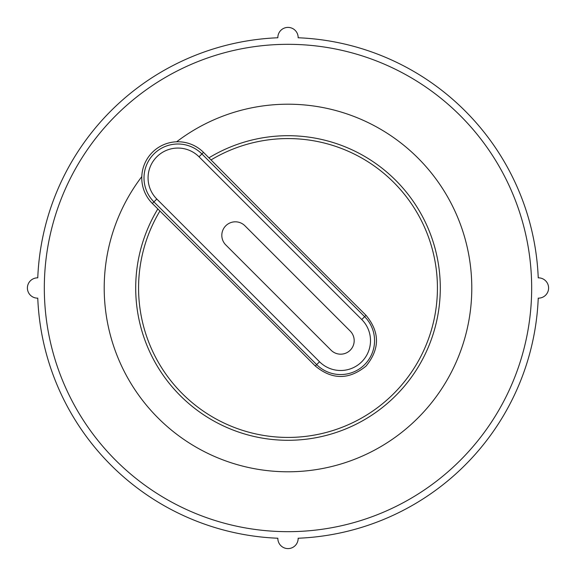 <?xml version="1.0" encoding="UTF-8"?>
<svg xmlns="http://www.w3.org/2000/svg" width="576" height="576" viewBox="0 0 576 576"><rect width="100%" height="100%" fill="white"/><g stroke="black" fill="none" stroke-linecap="round" stroke-linejoin="round"><path stroke-width="0.86" d="M211.018 159.926A505.692 8.827 45 0 0 365.998 315.295C379.951 332.086 379.973 349.006 366.062 366.062C349.013 379.966 332.086 379.944 315.295 365.998A505.692 8.827 -135 0 0 159.926 211.018L152.359 203.472A36.144 36.144 0 0 1 152.359 152.352A36.144 36.144 0 0 1 203.479 152.352L211.018 159.926A149.429 149.429 0 0 1 435.002 261.187A149.429 149.429 0 0 1 261.187 435.002A149.429 149.429 0 0 1 159.926 211.018M531.67 288A243.67 243.67 0 0 1 166.162 499.025A243.67 243.67 0 0 1 166.162 76.968A243.67 243.67 0 0 1 531.67 288M176.638 141.79A183.787 183.787 0 0 1 471.787 288A183.787 183.787 0 0 1 229.234 462.139A183.787 183.787 0 0 1 141.79 176.638M157.831 208.944A152.294 152.294 0 0 0 260.446 437.782A152.294 152.294 0 0 0 437.782 260.446A152.294 152.294 0 0 0 208.951 157.824M37.764 277.848A250.445 250.445 0 0 1 277.848 37.764A10.152 10.152 0 0 1 288 27.403A10.152 10.152 0 0 1 298.152 37.764A250.445 250.445 0 0 1 538.236 277.848A10.152 10.152 0 0 1 548.597 288A10.152 10.152 0 0 1 538.236 298.152A250.445 250.445 0 0 1 298.152 538.236A10.152 10.152 0 0 1 288 548.597A10.152 10.152 0 0 1 277.848 538.236A250.445 250.445 0 0 1 37.764 298.152A10.152 10.152 0 0 1 27.403 288A10.152 10.152 0 0 1 37.764 277.848M315.295 365.998L319.536 361.757L156.809 199.022L153.936 201.895L316.67 364.622A33.912 33.912 0 0 0 364.63 364.622A33.912 33.912 0 0 0 364.63 316.663L361.757 319.536A29.851 29.851 0 0 1 361.757 361.757A29.851 29.851 0 0 1 319.536 361.757M365.998 315.295L364.63 316.663L201.895 153.936L203.479 152.352M152.359 203.472L153.936 201.895A33.912 33.912 0 0 1 153.936 153.936A33.912 33.912 0 0 1 201.895 153.936L199.03 156.809L361.757 319.536M156.809 199.022A29.851 29.851 0 0 1 156.809 156.809A29.851 29.851 0 0 1 199.03 156.809M331.078 350.215L225.778 244.922A13.536 13.536 0 0 1 225.778 225.778A13.536 13.536 0 0 1 244.922 225.778L350.222 331.07A13.536 13.536 0 0 1 350.222 350.215A13.536 13.536 0 0 1 331.078 350.215"/></g></svg>
